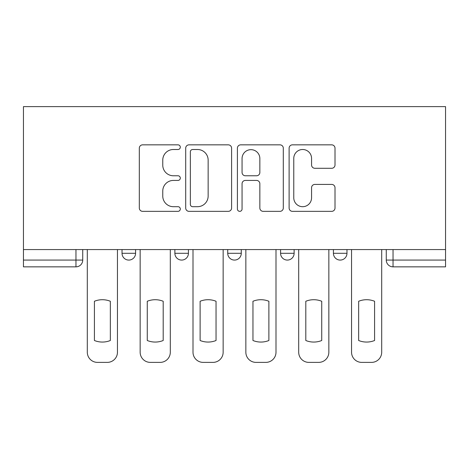 <?xml version="1.0" encoding="UTF-8"?>
<svg xmlns="http://www.w3.org/2000/svg" width="469" height="469" viewBox="0 0 469 469"><rect width="100%" height="100%" fill="white"/><g stroke="black" fill="none" stroke-linecap="round" stroke-linejoin="round"><path stroke-width="0.7" d="M180.301 147.172A2.327 2.327 0 0 0 177.974 144.845L142.64 144.845A3.324 3.324 0 0 0 139.316 148.169L139.316 208.025A3.324 3.324 0 0 0 142.64 211.349L177.974 211.349A2.327 2.327 0 0 0 180.301 209.022A2.327 2.327 0 0 0 177.974 206.694L173.401 206.694A10.64 10.64 0 0 1 162.761 196.054L162.761 191.065A10.64 10.64 0 0 1 173.401 180.424L177.974 180.424A2.327 2.327 0 0 0 180.301 178.097A2.327 2.327 0 0 0 177.974 175.769L173.401 175.769A10.64 10.64 0 0 1 162.761 165.129L162.761 160.14A10.64 10.64 0 0 1 173.401 149.5L177.974 149.5A2.327 2.327 0 0 0 180.301 147.172M280.573 249.572L280.573 253.301L294.122 253.301A6.777 6.777 0 0 1 287.345 260.078A6.777 6.777 0 0 1 280.573 253.301L280.573 249.572M331.677 168.289A3.324 3.324 0 0 0 335.007 164.959L335.007 148.169A3.324 3.324 0 0 0 331.677 144.845L292.439 144.845A3.324 3.324 0 0 0 289.115 148.169L289.115 208.025A3.324 3.324 0 0 0 292.439 211.349L331.677 211.349A3.324 3.324 0 0 0 335.007 208.025L335.007 187.741A3.324 3.324 0 0 0 331.677 184.411L314.887 184.411A3.324 3.324 0 0 0 311.563 187.741L311.563 197.795A8.893 8.893 0 0 1 302.669 206.694A8.893 8.893 0 0 1 293.77 197.795L293.77 158.393A8.893 8.893 0 0 1 302.669 149.5A8.893 8.893 0 0 1 311.563 158.393L311.563 164.959A3.324 3.324 0 0 0 314.887 168.289L331.677 168.289M445.55 249.572L23.45 249.572L23.45 106.615L445.55 106.615L445.55 266.849L393.04 266.849A6.777 6.777 0 0 1 386.268 260.078L445.55 260.078M231.592 148.169A3.324 3.324 0 0 0 228.268 144.845L189.03 144.845A3.324 3.324 0 0 0 185.701 148.169L185.701 208.025A3.324 3.324 0 0 0 189.03 211.349L228.268 211.349A3.324 3.324 0 0 0 231.592 208.025L231.592 148.169M240.732 144.845L279.97 144.845A3.324 3.324 0 0 1 283.299 148.169L283.299 208.025A3.324 3.324 0 0 1 279.97 211.349L263.179 211.349A3.324 3.324 0 0 1 259.855 208.025L259.855 183.748A3.324 3.324 0 0 0 256.531 180.424L245.393 180.424A3.324 3.324 0 0 0 242.063 183.748L242.063 209.022A2.327 2.327 0 0 1 239.735 211.349A2.327 2.327 0 0 1 237.408 209.022L237.408 148.169A3.324 3.324 0 0 1 240.732 144.845M386.268 249.572L386.268 260.078L386.268 249.572M82.732 249.572L82.732 260.078L82.732 249.572M75.96 266.849L23.45 266.849L23.45 260.078L82.732 260.078A6.777 6.777 0 0 1 75.96 266.849L75.96 249.572M23.45 249.572L23.45 260.078M346.972 249.572L346.972 253.301A6.777 6.777 0 0 1 340.195 260.078A6.777 6.777 0 0 1 333.418 253.301A6.777 6.777 0 0 0 340.195 260.078A6.777 6.777 0 0 0 346.972 253.301L346.972 249.572M333.418 249.572L333.418 253.301L346.972 253.301M294.122 249.572L294.122 253.301M241.277 249.572L241.277 253.301A6.777 6.777 0 0 1 234.5 260.078A6.777 6.777 0 0 1 227.723 253.301A6.777 6.777 0 0 0 234.5 260.078A6.777 6.777 0 0 0 241.277 253.301L227.723 253.301L227.723 249.572M174.878 249.572L174.878 253.301L188.427 253.301L188.427 249.572L188.427 253.301A6.777 6.777 0 0 1 181.655 260.078A6.777 6.777 0 0 1 174.878 253.301A6.777 6.777 0 0 0 181.655 260.078M135.582 249.572L135.582 253.301A6.777 6.777 0 0 1 128.805 260.078A6.777 6.777 0 0 1 122.028 253.301L135.582 253.301L135.582 249.572M122.028 249.572L122.028 253.301M192.683 149.5A2.327 2.327 0 0 0 190.355 151.827L190.355 204.367A2.327 2.327 0 0 0 192.683 206.694L197.508 206.694A10.64 10.64 0 0 0 208.148 196.054L208.148 160.14A10.64 10.64 0 0 0 197.508 149.5L192.683 149.5M259.855 158.563A8.893 8.893 0 0 0 250.962 149.664A8.893 8.893 0 0 0 242.063 158.563L242.063 172.445A3.324 3.324 0 0 0 245.393 175.769L256.531 175.769A3.324 3.324 0 0 0 259.855 172.445L259.855 158.563M94.421 301.268L94.421 340.506A21.175 21.175 131.6 0 0 110.344 340.506A21.175 21.175 -131.6 0 1 94.421 340.506L94.421 301.268A21.175 21.175 -131.6 0 1 110.344 301.268A21.175 21.175 131.6 0 0 94.421 301.268M110.344 301.268L110.344 340.506L110.344 301.268M87.304 352.219L87.304 249.572L87.304 352.219A10.166 10.166 48.4 0 0 97.47 362.385L107.295 362.385A10.166 10.166 48.4 0 0 117.455 352.219L117.455 249.572M97.47 362.385L107.295 362.385M147.266 301.268L147.266 340.506A21.175 21.175 131.6 0 0 163.189 340.506A21.175 21.175 -131.6 0 1 147.266 340.506L147.266 301.268A21.175 21.175 -131.6 0 1 163.189 301.268A21.175 21.175 131.6 0 0 147.266 301.268M163.189 301.268L163.189 340.506L163.189 301.268M140.155 352.219L140.155 249.572L140.155 352.219A10.166 10.166 48.4 0 0 150.315 362.385L160.14 362.385A10.166 10.166 48.4 0 0 170.306 352.219L170.306 249.572M200.116 301.268L200.116 340.506A21.175 21.175 131.6 0 0 216.039 340.506A21.175 21.175 -131.6 0 1 200.116 340.506L200.116 301.268A21.175 21.175 -131.6 0 1 216.039 301.268A21.175 21.175 131.6 0 0 200.116 301.268M216.039 301.268L216.039 340.506L216.039 301.268M192.999 352.219L192.999 249.572L192.999 352.219A10.166 10.166 48.4 0 0 203.165 362.385L212.99 362.385A10.166 10.166 48.4 0 0 223.15 352.219L223.15 249.572M150.315 362.385L160.14 362.385M203.165 362.385L212.99 362.385M252.961 301.268L252.961 340.506A21.175 21.175 131.6 0 0 268.884 340.506A21.175 21.175 -131.6 0 1 252.961 340.506L252.961 301.268A21.175 21.175 -131.6 0 1 268.884 301.268A21.175 21.175 131.6 0 0 252.961 301.268M268.884 301.268L268.884 340.506L268.884 301.268M245.85 352.219L245.85 249.572L245.85 352.219A10.166 10.166 48.4 0 0 256.01 362.385L265.835 362.385A10.166 10.166 48.4 0 0 276.001 352.219L276.001 249.572M305.811 301.268L305.811 340.506A21.175 21.175 131.6 0 0 321.734 340.506A21.175 21.175 -131.6 0 1 305.811 340.506L305.811 301.268A21.175 21.175 -131.6 0 1 321.734 301.268A21.175 21.175 131.6 0 0 305.811 301.268M321.734 301.268L321.734 340.506L321.734 301.268M298.694 352.219L298.694 249.572L298.694 352.219A10.166 10.166 48.4 0 0 308.86 362.385L318.686 362.385A10.166 10.166 48.4 0 0 328.845 352.219L328.845 249.572M358.656 301.268L358.656 340.506A21.175 21.175 131.6 0 0 374.579 340.506A21.175 21.175 -131.6 0 1 358.656 340.506L358.656 301.268A21.175 21.175 -131.6 0 1 374.579 301.268A21.175 21.175 131.6 0 0 358.656 301.268M374.579 301.268L374.579 340.506L374.579 301.268M351.545 352.219L351.545 249.572L351.545 352.219A10.166 10.166 48.4 0 0 361.705 362.385L371.53 362.385A10.166 10.166 48.4 0 0 381.696 352.219L381.696 249.572M256.01 362.385L265.835 362.385M308.86 362.385L318.686 362.385M361.705 362.385L371.53 362.385M393.04 249.572L393.04 266.849"/></g></svg>
